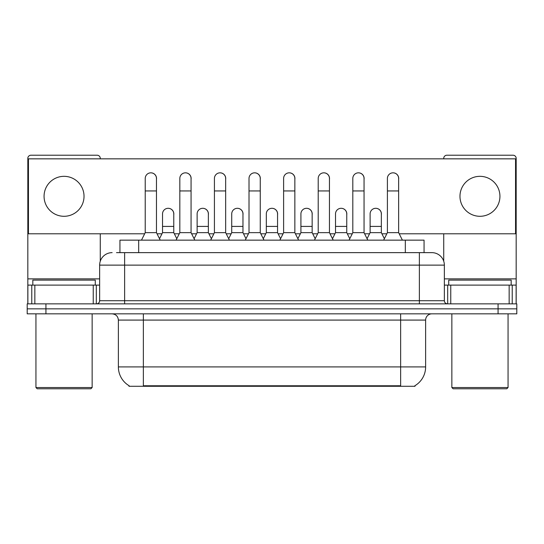 <?xml version="1.0" encoding="UTF-8"?>
<svg xmlns="http://www.w3.org/2000/svg" width="544" height="544" viewBox="0 0 544 544"><rect width="100%" height="100%" fill="white"/><g stroke="black" fill="none" stroke-linecap="round" stroke-linejoin="round"><path stroke-width="0.82" d="M119.945 252.64L119.945 240.149L424.055 240.149L424.055 252.64M415.011 385.669L415.011 386.281L128.989 386.281L128.989 385.669M129.18 385.778A21.855 21.855 0 0 1 118.374 366.921L143.358 366.921L143.358 385.778L400.642 385.778L400.642 366.921L425.626 366.921L425.626 320.083A6.242 6.242 0 0 1 431.868 313.84M118.374 366.921L118.374 320.083C118.007 316.295 115.926 314.214 112.132 313.84M414.82 385.778A21.855 21.855 0 0 0 425.626 366.921M45.934 303.851L516.8 303.851L516.8 308.842L27.2 308.842L27.2 313.84L45.934 313.84L45.934 308.842L27.2 308.842L27.2 303.851L45.934 303.851L45.934 308.842L516.8 308.842L516.8 313.84L45.934 313.84M116.79 252.64L431.868 252.64A12.492 12.492 0 0 1 444.36 265.132L444.36 300.723C444.53 302.607 445.57 303.647 447.481 303.851M116.504 252.64L124.624 252.64L124.624 265.132L99.64 265.132L99.64 300.723A3.121 3.121 0 0 1 96.519 303.851M112.132 252.64A12.492 12.492 0 0 0 99.64 265.132M431.678 252.64L427.496 252.64M141.481 240.149L145.228 232.655L156.468 232.655L160.215 240.149M156.468 232.655L156.468 178.452A5.624 5.624 0 0 0 150.851 172.829A5.624 5.624 0 0 1 151.205 172.842M145.228 232.655L145.228 190.944L156.468 190.944M145.228 190.944L145.228 178.452A5.624 5.624 0 0 1 150.851 172.829M159.501 238.714L162.527 232.655L173.767 232.655L176.793 238.714M173.767 232.655L173.767 213.921A5.624 5.624 0 0 0 168.497 208.311A5.624 5.624 0 0 1 173.767 213.921M162.527 232.655L162.527 226.413L173.767 226.413M162.527 226.413L162.527 213.921A5.624 5.624 0 0 1 168.497 208.311M176.079 240.149L179.826 232.655L191.066 232.655L194.813 240.149M191.066 232.655L191.066 178.452A5.624 5.624 0 0 0 185.443 172.829A5.624 5.624 0 0 1 185.796 172.842M179.826 232.655L179.826 190.944L191.066 190.944M179.826 190.944L179.826 178.452A5.624 5.624 0 0 1 185.443 172.829M210.678 240.149L214.424 232.655L225.665 232.655L229.412 240.149M225.665 232.655L225.665 178.452A5.624 5.624 0 0 0 220.041 172.829A5.624 5.624 0 0 1 220.395 172.842M214.424 232.655L214.424 190.944L225.665 190.944M214.424 190.944L214.424 178.452A5.624 5.624 0 0 1 220.041 172.829M245.269 240.149L249.016 232.655L260.256 232.655L264.003 240.149M260.256 232.655L260.256 178.452A5.624 5.624 0 0 0 254.64 172.829A5.624 5.624 0 0 1 254.993 172.842M249.016 232.655L249.016 190.944L260.256 190.944M249.016 190.944L249.016 178.452A5.624 5.624 0 0 1 254.64 172.829M279.868 240.149L283.614 232.655L294.855 232.655L298.602 240.149M294.855 232.655L294.855 178.452A5.624 5.624 0 0 0 289.238 172.829A5.624 5.624 0 0 1 289.592 172.842M283.614 232.655L283.614 190.944L294.855 190.944M283.614 190.944L283.614 178.452A5.624 5.624 0 0 1 289.238 172.829M194.092 238.714L197.125 232.655L208.366 232.655L211.392 238.714M208.366 232.655L208.366 213.921A5.624 5.624 0 0 0 203.096 208.311A5.624 5.624 0 0 1 208.366 213.921M197.125 232.655L197.125 226.413L208.366 226.413M197.125 226.413L197.125 213.921A5.624 5.624 0 0 1 203.096 208.311M228.691 238.714L231.724 232.655L242.964 232.655L245.99 238.714M242.964 232.655L242.964 213.921A5.624 5.624 0 0 0 237.694 208.311A5.624 5.624 0 0 1 242.964 213.921M231.724 232.655L231.724 226.413L242.964 226.413M231.724 226.413L231.724 213.921A5.624 5.624 0 0 1 237.694 208.311M263.289 238.714L266.315 232.655L277.556 232.655L280.588 238.714M277.556 232.655L277.556 213.921A5.624 5.624 0 0 0 272.292 208.311A5.624 5.624 0 0 1 277.556 213.921M266.315 232.655L266.315 226.413L277.556 226.413M266.315 226.413L266.315 213.921A5.624 5.624 0 0 1 272.292 208.311M93.242 303.851L93.242 285.117L34.85 285.117L34.85 303.851M100.266 158.841L100.266 158.345A3.121 3.121 0 0 0 97.145 155.224L30.947 155.224A3.121 3.121 0 0 0 27.826 158.345L27.826 285.117L34.85 285.117M100.266 233.784L100.266 261.229M93.242 285.117L99.64 285.117M27.826 303.851L27.826 285.117M509.15 303.851L509.15 285.117L450.758 285.117L450.758 303.851M516.174 303.851L516.174 285.117L516.174 303.851M509.15 285.117L516.174 285.117L516.174 158.345A3.121 3.121 0 0 0 513.053 155.224L446.855 155.224A3.121 3.121 0 0 0 443.734 158.345L443.734 158.841M443.734 233.784L443.734 261.229M444.36 285.117L450.758 285.117M95.268 285.117L95.268 280.119L32.824 280.119L32.824 285.117M35.945 313.84L35.945 387.532L92.147 387.532L92.147 313.84M92.147 387.532L90.896 388.776L37.189 388.776L35.945 387.532M511.176 285.117L511.176 280.119L448.732 280.119L448.732 285.117M451.853 313.84L451.853 387.532L508.055 387.532L508.055 313.84M508.055 387.532L506.811 388.776L453.104 388.776L451.853 387.532M381.351 214.758A5.624 5.624 0 0 0 375.761 208.304M346.752 214.758A5.624 5.624 0 0 0 341.163 208.304M312.154 214.758A5.624 5.624 0 0 0 306.564 208.304M393.088 172.829A5.624 5.624 0 0 0 393.06 172.829A5.624 5.624 0 0 1 398.643 179.289M364.052 179.289A5.624 5.624 0 0 0 358.462 172.829M277.556 214.758A5.624 5.624 0 0 0 271.966 208.304M237.402 208.304A5.624 5.624 0 0 0 237.374 208.304A5.624 5.624 0 0 1 242.964 214.758M208.366 214.758A5.624 5.624 0 0 0 202.776 208.304M294.855 179.289A5.624 5.624 0 0 0 289.265 172.829M260.256 179.289A5.624 5.624 0 0 0 254.674 172.829M225.665 179.289A5.624 5.624 0 0 0 220.075 172.829M191.066 179.289A5.624 5.624 0 0 0 185.477 172.829M329.453 179.289A5.624 5.624 0 0 0 323.864 172.829M173.767 214.758A5.624 5.624 0 0 0 168.178 208.304M156.468 179.289A5.624 5.624 0 0 0 150.878 172.829M479.958 176.331A19.985 19.985 0 0 0 459.972 196.309A19.985 19.985 0 0 0 479.958 216.294A19.985 19.985 0 0 0 499.936 196.309A19.985 19.985 0 0 0 479.958 176.331M64.042 176.331A19.985 19.985 0 0 0 44.064 196.309A19.985 19.985 0 0 0 64.042 216.294A19.985 19.985 0 0 0 84.028 196.309A19.985 19.985 0 0 0 64.042 176.331M399.208 233.784L515.549 233.784L515.549 158.841L28.451 158.841L28.451 233.784L144.663 233.784M157.032 233.784L161.962 233.784M174.332 233.784L179.262 233.784M191.631 233.784L196.561 233.784M208.923 233.784L213.86 233.784M226.222 233.784L231.159 233.784M243.522 233.784L248.458 233.784M260.821 233.784L265.758 233.784M278.12 233.784L283.057 233.784M295.419 233.784L300.349 233.784M312.718 233.784L317.648 233.784M330.018 233.784L334.948 233.784M347.317 233.784L352.247 233.784M364.609 233.784L369.546 233.784M381.908 233.784L386.845 233.784M314.466 240.149L318.213 232.655L329.453 232.655L333.2 240.149M329.453 232.655L329.453 178.452A5.624 5.624 0 0 0 323.83 172.829A5.624 5.624 0 0 1 324.183 172.842M318.213 232.655L318.213 190.944L329.453 190.944M318.213 190.944L318.213 178.452A5.624 5.624 0 0 1 323.83 172.829M349.064 240.149L352.811 232.655L364.052 232.655L367.798 240.149M364.052 232.655L364.052 178.452A5.624 5.624 0 0 0 358.428 172.829A5.624 5.624 0 0 1 358.782 172.842M352.811 232.655L352.811 190.944L364.052 190.944M352.811 190.944L352.811 178.452A5.624 5.624 0 0 1 358.428 172.829M383.656 240.149L387.403 232.655L398.643 232.655L402.397 240.149M398.643 232.655L398.643 178.452A5.624 5.624 0 0 0 393.026 172.829A5.624 5.624 0 0 1 393.38 172.842M387.403 232.655L387.403 190.944L398.643 190.944M387.403 190.944L387.403 178.452A5.624 5.624 0 0 1 393.026 172.829M297.888 238.714L300.914 232.655L312.154 232.655L315.187 238.714M312.154 232.655L312.154 213.921A5.624 5.624 0 0 0 306.884 208.311A5.624 5.624 0 0 1 312.154 213.921M300.914 232.655L300.914 226.413L312.154 226.413M300.914 226.413L300.914 213.921A5.624 5.624 0 0 1 306.884 208.311M332.479 238.714L335.512 232.655L346.752 232.655L349.778 238.714M346.752 232.655L346.752 213.921A5.624 5.624 0 0 0 341.482 208.311A5.624 5.624 0 0 1 346.752 213.921M335.512 232.655L335.512 226.413L346.752 226.413M335.512 226.413L335.512 213.921A5.624 5.624 0 0 1 341.482 208.311M367.078 238.714L370.11 232.655L381.351 232.655L384.377 238.714M381.351 232.655L381.351 213.921A5.624 5.624 0 0 0 376.081 208.311A5.624 5.624 0 0 1 381.351 213.921M370.11 232.655L370.11 226.413L381.351 226.413M370.11 226.413L370.11 213.921A5.624 5.624 0 0 1 376.081 208.311M398.147 386.281L398.147 385.669M145.853 386.281L145.853 385.669M138.679 252.64L138.679 240.149M405.321 252.64L405.321 240.149M400.642 313.84L400.642 320.083L118.374 320.083M425.626 320.083L400.642 320.083L400.642 366.921L143.358 366.921L143.358 313.84M498.066 313.84L498.066 303.851M124.624 303.851L124.624 300.723L444.36 300.723M99.64 300.723L124.624 300.723L124.624 265.132L419.376 265.132L419.376 303.851M444.36 265.132L419.376 265.132L419.376 252.64M99.64 278.868L27.826 278.868M96.315 285.117L96.315 303.851M27.873 285.117L27.873 303.851M31.776 303.851L31.776 285.117M516.174 278.868L444.36 278.868M516.127 303.851L516.127 285.117M512.224 285.117L512.224 303.851M447.685 303.851L447.685 285.117"/></g></svg>
